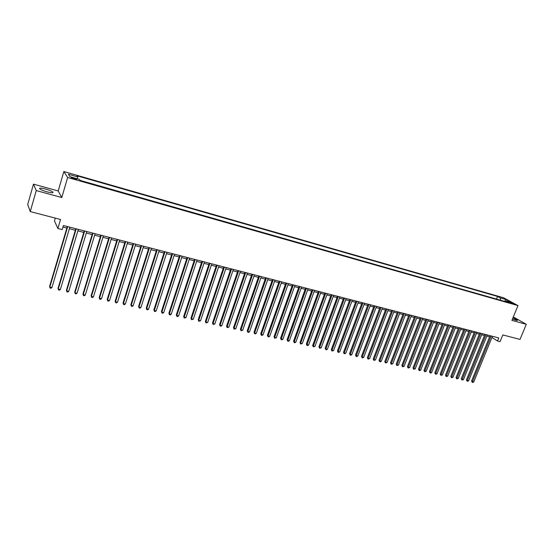 <?xml version="1.0" encoding="UTF-8"?>
<svg xmlns="http://www.w3.org/2000/svg" width="554" height="554" viewBox="0 0 554 554"><rect width="100%" height="100%" fill="white"/><g stroke="black" fill="none" stroke-linecap="round" stroke-linejoin="round"><path stroke-width="0.83" d="M46.951 191.822C51.757 193.021 53.69 193.062 52.762 191.961C51.446 191.026 49.071 190.07 45.629 189.087C40.816 187.875 38.863 187.827 39.777 188.942C41.107 189.877 43.496 190.839 46.951 191.822M512.443 319.056L515.615 320.136C517.111 320.531 517.706 320.531 517.401 320.129L512.942 317.837M74.361 179.06C76.279 179.565 77.041 179.614 76.639 179.191L73.647 178C71.729 177.495 70.967 177.453 71.362 177.869L74.361 179.06M55.296 218.117L54.472 220.956L57.879 228.49L62.221 229.598L63.419 225.52L498.752 337.926L497.499 340.973L500.047 341.631L502.803 334.928L520.012 339.415L526.3 324.305L513.316 316.93M33.489 184.143L27.7 204.474L30.248 211.58L36.252 190.576L61.778 197.543L67.643 177.488L63.855 171.546L58.205 190.964L33.489 184.143L36.252 190.576M67.643 177.488L517.99 305.6L503.607 297.782L63.855 171.546M511.017 302.713L509.174 302.366L514.181 304.07L511.017 302.713L510.816 303.19M500.608 300.247L500.227 297.886L497.568 296.432L76.951 175.798L77.726 176.92L68.371 174.24L69.97 176.684L79.451 179.392L80.261 180.556L508.821 302.588L506.086 301.092L505.296 301.584M500.227 297.886L505.76 299.472L511.661 302.678L506.086 301.092M496.91 299.195L80.143 180.389M57.879 228.49L60.531 219.481L30.248 211.58M517.99 305.6L511.896 320.378L526.3 324.305M491.938 337.483L497.499 340.973M62.969 227.05L66.868 228.054M69.389 228.698L75.365 230.235M77.879 230.886L83.779 232.403M86.292 233.054L92.123 234.55M94.637 235.201L100.392 236.676M102.906 237.327L108.584 238.788M111.091 239.432L116.707 240.879M119.214 241.523L124.754 242.95M127.261 243.594L132.731 245M135.238 245.644L140.64 247.036M143.147 247.68L148.479 249.051M150.979 249.695L156.249 251.052M158.749 251.696L163.956 253.033M166.449 253.677L171.588 254.999M174.088 255.643L179.164 256.952M181.657 257.589L186.67 258.884M189.163 259.521L194.115 260.796M196.608 261.44L201.497 262.693M203.983 263.337L208.816 264.577M211.303 265.221L216.067 266.446M218.553 267.083L223.269 268.295M225.748 268.939L230.402 270.137M232.881 270.774L237.479 271.959M239.958 272.596L244.501 273.759M246.973 274.396L251.461 275.553M253.933 276.19L258.365 277.332M260.837 277.963L265.214 279.091M267.679 279.728L272.007 280.843M274.465 281.474L278.745 282.575M281.203 283.205L285.428 284.292M287.886 284.929L292.055 286.002M294.513 286.633L298.634 287.692M301.085 288.322L305.157 289.368M307.608 289.998L311.625 291.037M314.076 291.667L318.051 292.692M320.496 293.315L324.422 294.326M326.86 294.957L330.738 295.954M333.183 296.584L337.012 297.567M339.45 298.197L343.238 299.167M345.668 299.797L349.408 300.76M351.838 301.383L355.536 302.339M357.967 302.962L361.617 303.897M364.04 304.527L367.648 305.455M370.072 306.078L373.638 306.992M376.055 307.615L379.58 308.523M381.997 309.146L385.473 310.039M387.89 310.662L391.332 311.549M393.735 312.165L397.135 313.038M399.545 313.661L402.903 314.527M405.306 315.143L408.623 315.995M411.026 316.611L414.302 317.456M416.698 318.072L419.939 318.91M422.335 319.526L425.541 320.351M427.923 320.967L431.095 321.777M433.477 322.393L436.607 323.197M438.99 323.813L442.078 324.609M444.46 325.219L447.514 326.001M449.89 326.618L452.909 327.393M455.284 328.003L458.269 328.771M460.637 329.381L463.587 330.142M465.949 330.745L468.864 331.5M471.225 332.109L474.106 332.85M476.461 333.453L479.307 334.187M481.668 334.789L484.48 335.516M486.827 336.119L489.611 336.839M496.529 298.987L497.568 296.432M77.726 176.92L77.477 178.831M504.708 301.418L505.76 299.472M61.778 197.543L58.205 190.964M490.075 335.689L471.565 381.014L472.458 381.678L491.149 335.966M473.739 381.962L472.77 382.454L472.257 382.336L472.458 381.678L473.739 381.962L492.43 336.292M472.257 382.336L471.565 381.014M484.944 334.36L466.426 379.864L467.32 380.529L486.01 334.637M468.608 380.813L467.631 381.304L467.119 381.187L467.32 380.529L468.608 380.813L487.298 334.969M467.119 381.187L466.426 379.864M479.778 333.03L461.247 378.701L462.133 379.365L480.837 333.3M463.435 379.656L461.946 380.037L462.133 379.365L463.435 379.656L482.132 333.64M461.946 380.037L461.247 378.701M474.577 331.687L456.039 377.537L456.918 378.202L475.63 331.957M458.227 378.493L456.731 378.874L456.918 378.202L458.227 378.493L476.932 332.296M456.731 378.874L456.039 377.537M469.335 330.329L450.79 376.36L451.669 377.025L470.381 330.599M452.985 377.322L451.482 377.696L451.669 377.025L452.985 377.322L471.696 330.939M451.482 377.696L450.79 376.36M464.051 328.965L445.506 375.176L446.372 375.841L465.097 329.235M447.701 376.138L446.199 376.519L446.372 375.841L447.701 376.138L466.42 329.582M446.199 376.519L445.506 375.176M458.74 327.594L440.181 373.985L441.046 374.649L459.772 327.864M442.383 374.947L440.873 375.328L441.046 374.649L442.383 374.947L461.108 328.203M440.873 375.328L440.181 373.985M453.38 326.209L434.821 372.78L435.679 373.444L454.412 326.479M437.023 373.749L436.046 374.255L435.506 374.13L435.679 373.444L437.023 373.749L455.755 326.825M435.506 374.13L434.821 372.78M447.985 324.817L429.426 371.575L430.271 372.24L449.01 325.08M431.628 372.544L430.652 373.05L430.105 372.925L430.271 372.24L431.628 372.544L450.36 325.433M430.105 372.925L429.426 371.575M442.549 323.418L423.983 370.356L424.828 371.021L443.567 323.674M426.192 371.325L424.669 371.713L424.828 371.021L426.192 371.325L444.931 324.028M424.669 371.713L423.983 370.356M437.078 322.006L418.505 369.13L419.343 369.795L438.089 322.262M420.721 370.1L419.738 370.612L419.191 370.488L419.343 369.795L420.721 370.1L439.461 322.615M419.191 370.488L418.505 369.13M431.566 320.579L412.993 367.891L413.817 368.555L432.563 320.835M415.202 368.867L413.672 369.255L413.817 368.555L415.202 368.867L433.948 321.195M413.672 369.255L412.993 367.891M426.012 319.146L407.432 366.644L408.256 367.309L427.002 319.402M409.648 367.627L408.111 368.015L408.256 367.309L409.648 367.627L428.401 319.762M408.111 368.015L407.432 366.644M420.41 317.698L401.837 365.391L402.647 366.055L421.4 317.954M404.053 366.374L402.509 366.769L402.647 366.055L404.053 366.374L422.806 318.315M402.509 366.769L401.837 365.391M414.773 316.244L396.193 364.13L397.003 364.795L415.756 316.493M398.416 365.114L396.872 365.508L397.003 364.795L398.416 365.114L417.169 316.86M396.872 365.508L396.193 364.13M409.094 314.776L390.515 362.856L391.318 363.521L410.071 315.025M392.744 363.839L391.186 364.241L391.318 363.521L392.744 363.839L411.497 315.399M391.186 364.241L390.515 362.856M403.374 313.301L384.795 361.575L385.584 362.24L404.337 313.55M387.024 362.558L385.459 362.96L385.584 362.24L387.024 362.558L405.777 313.917M385.459 362.96L384.795 361.575M397.606 311.812L379.026 360.28L379.815 360.952L398.568 312.061M381.263 361.27L380.273 361.804L379.691 361.672L379.815 360.952L381.263 361.27L400.016 312.435M379.691 361.672L379.026 360.28M391.803 310.309L373.216 358.978L373.998 359.65L392.751 310.559M375.453 359.975L373.881 360.377L373.998 359.65L375.453 359.975L394.206 310.933M373.881 360.377L373.216 358.978M385.951 308.8L367.364 357.669L368.14 358.334L386.893 309.042M369.608 358.667L368.029 359.068L368.14 358.334L369.608 358.667L388.361 309.423M368.029 359.068L367.364 357.669M380.051 307.276L361.471 356.347L362.233 357.018L380.986 307.518M363.715 357.344L362.725 357.884L362.129 357.752L362.233 357.018L363.715 357.344L382.468 307.899M362.129 357.752L361.471 356.347M374.109 305.746L355.529 355.017L356.284 355.682L375.037 305.981M357.773 356.021L356.783 356.561L356.187 356.423L356.284 355.682L357.773 356.021L376.526 306.369M356.187 356.423L355.529 355.017M368.119 304.194L349.546 353.681L350.294 354.345L369.04 304.437M351.797 354.678L350.8 355.225L350.204 355.086L350.294 354.345L351.797 354.678L370.543 304.825M350.204 355.086L349.546 353.681M362.087 302.636L343.515 352.323L344.256 352.995L362.995 302.872M345.765 353.334L344.166 353.743L344.256 352.995L345.765 353.334L364.511 303.267M344.166 353.743L343.515 352.323M356.007 301.071L337.441 350.966L338.169 351.631L356.908 301.3M339.692 351.97L338.092 352.386L338.169 351.631L339.692 351.97L358.438 301.695M338.092 352.386L337.441 350.966M349.879 299.485L331.32 349.595L332.033 350.26L350.772 299.714M333.57 350.606L331.964 351.014L332.033 350.26L333.57 350.606L352.309 300.116M331.964 351.014L331.32 349.595M343.709 297.893L325.15 348.21L325.856 348.875L344.588 298.121M327.407 349.221L326.41 349.775L325.794 349.636L325.856 348.875L327.407 349.221L346.139 298.523M325.794 349.636L325.15 348.21M337.483 296.286L318.931 346.818L319.63 347.483L338.356 296.515M321.188 347.836L319.575 348.251L319.63 347.483L321.188 347.836L339.921 296.916M319.575 348.251L318.931 346.818M331.209 294.666L312.664 345.412L313.356 346.084L332.075 294.887M314.928 346.43L313.301 346.852L313.356 346.084L314.928 346.43L333.653 295.296M313.301 346.852L312.664 345.412M324.893 293.031L306.348 343.999L307.034 344.664L325.745 293.253M308.62 345.017L307.622 345.585L306.985 345.44L307.034 344.664L308.62 345.017L327.331 293.662M306.985 345.44L306.348 343.999M318.522 291.39L299.991 342.573L300.656 343.238L319.367 291.605M302.255 343.598L300.621 344.02L300.656 343.238L302.255 343.598L320.967 292.02M300.621 344.02L299.991 342.573M312.096 289.728L293.572 341.139L294.236 341.804L312.934 289.95M295.843 342.164L294.846 342.732L294.202 342.587L294.236 341.804L295.843 342.164L314.547 290.365M294.202 342.587L293.572 341.139M305.628 288.059L287.111 339.692L287.761 340.357L306.452 288.274M289.382 340.717L288.385 341.292L287.741 341.146L287.761 340.357L289.382 340.717L308.072 288.689M287.741 341.146L287.111 339.692M299.098 286.376L280.594 338.231L281.238 338.896L299.915 286.584M282.872 339.263L281.875 339.837L281.217 339.685L281.238 338.896L282.872 339.263L301.556 287.007M281.217 339.685L280.594 338.231M292.526 284.68L274.029 336.756L274.659 337.421L293.329 284.888M276.308 337.795L274.652 338.224L274.659 337.421L276.308 337.795L294.977 285.31M274.652 338.224L274.029 336.756M285.892 282.962L267.409 335.274L268.032 335.939L286.688 283.17M269.694 336.313L268.69 336.894L268.032 336.742L268.032 335.939L269.694 336.313L288.35 283.6M268.032 336.742L267.409 335.274M279.209 281.238L260.74 333.778L261.349 334.443L279.992 281.439M263.025 334.824L262.021 335.405L261.356 335.253L261.349 334.443L263.025 334.824L281.674 281.875M261.356 335.253L260.74 333.778M272.471 279.5L254.016 332.275L254.611 332.94L273.247 279.701M256.301 333.314L255.304 333.903L254.625 333.75L254.611 332.94L256.301 333.314L274.936 280.137M254.625 333.75L254.016 332.275M265.678 277.748L247.236 330.759L247.825 331.417L266.439 277.942M249.529 331.798L248.524 332.386L247.846 332.234L247.825 331.417L249.529 331.798L268.15 278.385M247.846 332.234L247.236 330.759M258.836 275.975L240.401 329.221L240.976 329.886L259.584 276.169M242.694 330.274L241.004 330.71L240.976 329.886L242.694 330.274L261.301 276.612M241.004 330.71L240.401 329.221M251.925 274.195L233.511 327.684L234.079 328.342L252.666 274.382M235.81 328.73L234.113 329.173L234.079 328.342L235.81 328.73L254.397 274.832M234.113 329.173L233.511 327.684M244.965 272.395L226.565 326.126L227.119 326.791L245.692 272.582M228.864 327.179L227.168 327.622L227.119 326.791L228.864 327.179L247.444 273.039M227.168 327.622L226.565 326.126M237.95 270.587L219.564 324.554L220.104 325.219L238.663 270.767M221.863 325.613L220.859 326.216L220.16 326.057L220.104 325.219L221.863 325.613L240.422 271.225M220.16 326.057L219.564 324.554M230.873 268.759L212.507 322.975L213.034 323.633L231.572 268.939M214.807 324.035L213.096 324.478L213.034 323.633L214.807 324.035L233.352 269.396M213.096 324.478L212.507 322.975M223.733 266.917L205.389 321.382L205.901 322.04L224.418 267.09M207.695 322.442L205.97 322.892L205.901 322.04L207.695 322.442L226.212 267.554M205.97 322.892L205.389 321.382M216.538 265.054L198.214 319.769L198.713 320.434L217.21 265.228M200.52 320.835L198.789 321.285L198.713 320.434L200.52 320.835L219.017 265.698M198.789 321.285L198.214 319.769M209.28 263.185L190.978 318.148L191.462 318.813L209.938 263.351M193.284 319.215L191.552 319.672L191.462 318.813L193.284 319.215L211.767 263.822M191.552 319.672L190.978 318.148M201.961 261.294L183.679 316.514L184.157 317.172L202.612 261.46M185.985 317.587L184.247 318.038L184.157 317.172L185.985 317.587L204.447 261.938M184.247 318.038L183.679 316.514M194.579 259.39L176.317 314.866L176.781 315.524L195.216 259.549M178.63 315.939L177.626 316.563L176.885 316.396L176.781 315.524L178.63 315.939L197.072 260.027M176.885 316.396L176.317 314.866M187.134 257.465L168.901 313.204L169.351 313.862L187.758 257.624M171.214 314.277L170.21 314.907L169.462 314.741L169.351 313.862L171.214 314.277L189.627 258.109M169.462 314.741L168.901 313.204M179.628 255.526L161.415 311.528L161.851 312.186L180.237 255.685M163.735 312.608L162.724 313.239L161.976 313.065L161.851 312.186L163.735 312.608L182.121 256.17M161.976 313.065L161.415 311.528M172.052 253.573L153.867 309.838L154.289 310.496L172.647 253.725M156.186 310.919L155.182 311.549L154.421 311.383L154.289 310.496L156.186 310.919L174.552 254.217M154.421 311.383L153.867 309.838M164.413 251.599L146.256 308.135L146.665 308.786L164.995 251.745M148.576 309.215L147.572 309.852L146.81 309.679L146.665 308.786L148.576 309.215L166.913 252.243M146.81 309.679L146.256 308.135M156.713 249.612L138.583 306.41L138.978 307.068L157.274 249.757M140.903 307.498L139.899 308.142L139.13 307.969L138.978 307.068L140.903 307.498L159.213 250.256M139.13 307.969L138.583 306.41M148.936 247.603L130.841 304.679L131.215 305.33L149.49 247.742M133.161 305.766L132.157 306.41L131.381 306.237L131.215 305.33L133.161 305.766L151.443 248.247M131.381 306.237L130.841 304.679M141.097 245.581L123.03 302.927L123.397 303.578L141.63 245.713M125.356 304.021L124.352 304.665L123.563 304.492L123.397 303.578L125.356 304.021L143.604 246.225M123.563 304.492L123.03 302.927M133.189 243.538L115.156 301.161L115.502 301.812L133.708 243.67M117.483 302.255L116.472 302.906L115.682 302.733L115.502 301.812L117.483 302.255L135.695 244.182M115.682 302.733L115.156 301.161M125.211 241.475L107.206 299.382L107.538 300.033L125.716 241.606M109.54 300.483L108.529 301.134L107.732 300.961L107.538 300.033L109.54 300.483L127.718 242.126M107.732 300.961L107.206 299.382M117.164 239.397L99.194 297.588L99.512 298.239L117.649 239.522M101.52 298.689L100.516 299.347L99.713 299.167L99.512 298.239L101.52 298.689L119.671 240.048M99.713 299.167L99.194 297.588M109.041 237.299L91.105 295.774L91.41 296.425L109.512 237.424M93.439 296.882L92.435 297.54L91.625 297.359L91.41 296.425L93.439 296.882L111.548 237.95M91.625 297.359L91.105 295.774M100.849 235.187L82.948 293.945L83.232 294.596L101.299 235.298M85.281 295.053L84.277 295.725L83.46 295.538L83.232 294.596L85.281 295.053L103.356 235.831M83.46 295.538L82.948 293.945M92.58 233.047L74.721 292.103L74.984 292.754L93.01 233.165M77.054 293.211L76.05 293.883L75.226 293.703L74.984 292.754L77.054 293.211L95.094 233.698M75.226 293.703L74.721 292.103M84.236 230.893L66.418 290.248L66.667 290.892L84.651 231.004M68.751 291.356L67.747 292.034L66.916 291.847L66.667 290.892L68.751 291.356L86.749 231.544M66.916 291.847L66.418 290.248M75.815 228.719L58.038 288.371L58.274 289.015L76.217 228.823M60.379 289.486L59.375 290.164L58.53 289.977L58.274 289.015L60.379 289.486L78.329 229.37M58.53 289.977L58.038 288.371M67.318 226.531L49.59 286.473L49.805 287.117L67.699 226.628M51.924 287.595L50.92 288.274L50.075 288.087L49.805 287.117L51.924 287.595L69.839 227.175M50.075 288.087L49.59 286.473M52.533 192.75L52.762 191.961"/></g></svg>
